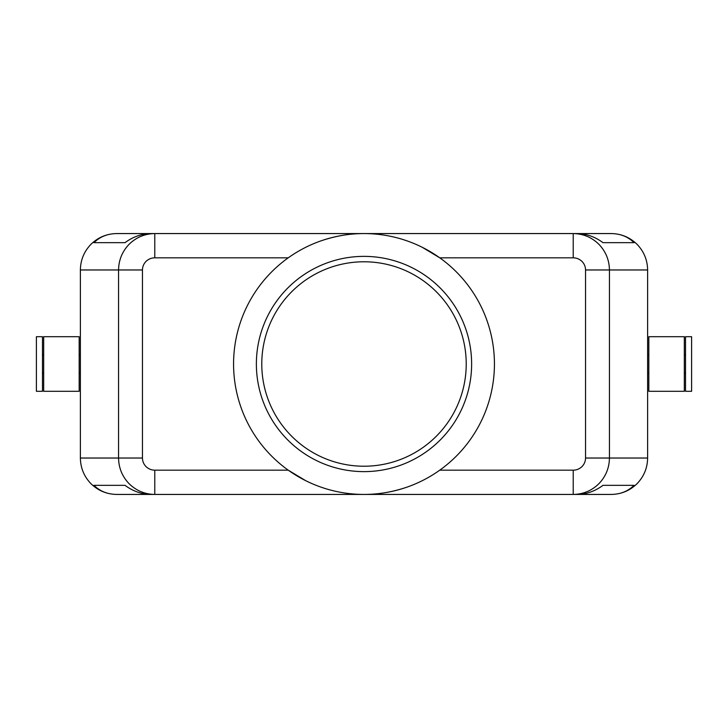 <?xml version="1.0" encoding="UTF-8"?>
<svg xmlns="http://www.w3.org/2000/svg" width="728" height="728" viewBox="0 0 728 728"><rect width="100%" height="100%" fill="white"/><g stroke="black" fill="none" stroke-linecap="round" stroke-linejoin="round"><path stroke-width="1.09" d="M154.782 257.83L154.782 233.57L151.042 233.57C141.751 233.688 133.069 236.718 124.989 242.67L93.967 242.67C99.945 236.718 107.562 233.688 116.808 233.57L611.192 233.57C621.202 233.724 629.784 237.282 636.955 244.226C643.898 251.406 647.456 259.978 647.62 269.97L647.62 458.03L609.436 458.03L609.436 269.97C609.272 259.978 605.732 251.406 598.826 244.226C591.691 237.282 583.146 233.724 573.218 233.57L154.782 233.57C144.854 233.724 136.309 237.282 129.174 244.226C122.268 251.406 118.728 259.978 118.564 269.97L142.461 269.97A12.321 12.13 180 0 1 154.782 257.83L288.224 257.83M611.22 233.57L611.22 233.57C620.438 233.688 628.055 236.718 634.033 242.67L603.011 242.67C594.931 236.718 586.249 233.688 576.958 233.57L116.78 233.57C106.798 233.724 98.216 237.282 91.046 244.226C84.102 251.406 80.544 259.978 80.38 269.97L118.564 269.97L118.564 458.03C118.728 468.022 122.268 476.594 129.174 483.774C136.309 490.718 144.854 494.276 154.782 494.43L154.782 470.17A12.321 12.13 180 0 1 142.461 458.03L142.461 269.97M406.47 487.323C392.074 492.128 377.914 494.494 364 494.43L576.958 494.43C586.249 494.312 594.931 491.282 603.011 485.33L634.033 485.33C628.055 491.282 620.438 494.312 611.192 494.43L116.808 494.43C106.798 494.276 98.216 490.718 91.046 483.774C84.102 476.594 80.544 468.022 80.38 458.03L80.38 269.97M154.782 494.43L116.808 494.43C107.562 494.312 99.945 491.282 93.967 485.33L124.989 485.33C133.069 491.282 141.751 494.312 151.042 494.43L611.22 494.43C621.202 494.276 629.784 490.718 636.955 483.774C643.898 476.594 647.456 468.022 647.62 458.03M422.176 247.256L439.776 257.83L573.218 257.83L573.218 233.57M403.084 239.558L406.47 240.677M573.218 494.43C583.146 494.276 591.691 490.718 598.826 483.774C605.732 476.594 609.272 468.022 609.436 458.03L585.54 458.03A12.321 12.13 0 0 1 573.218 470.17L573.218 494.43M684.32 364L684.32 336.7L648.83 336.7L648.83 391.3L684.32 391.3L684.32 364M691.6 364L691.6 336.7L685.53 336.7L685.53 391.3L691.6 391.3L691.6 364M43.68 391.3L43.68 336.7L79.17 336.7L79.17 391.3L43.68 391.3M36.4 391.3L36.4 336.7L42.47 336.7L42.47 391.3L36.4 391.3M321.53 240.677C335.926 235.872 350.086 233.506 364 233.57L116.78 233.57M324.916 488.442L321.53 487.323M494.43 364A130.43 130.43 0 0 0 364 233.57A130.43 130.43 0 0 0 233.57 364A130.43 130.43 0 0 0 364 494.43A130.43 130.43 0 0 0 494.43 364M466.22 364A102.22 102.22 0 0 1 364 466.22A102.22 102.22 0 0 1 261.78 364A102.22 102.22 0 0 1 364 261.78A102.22 102.22 0 0 1 466.22 364M471.626 364A107.626 107.626 0 0 1 364 471.626A107.626 107.626 0 0 1 256.374 364A107.626 107.626 0 0 1 364 256.374A107.626 107.626 0 0 1 471.626 364M305.824 480.744L288.224 470.17L154.782 470.17M116.78 494.43L611.22 494.43M634.033 485.33L603.011 485.33M124.989 485.33L93.967 485.33M634.033 242.67L603.011 242.67M124.989 242.67L93.967 242.67M80.38 458.03L142.461 458.03M573.218 257.83A12.321 12.13 0 0 1 585.54 269.97L647.62 269.97M573.218 470.17L439.776 470.17M585.54 269.97L585.54 458.03M685.53 354.9L684.32 354.9M648.83 354.9L647.62 354.9M42.47 373.1L43.68 373.1M79.17 373.1L80.38 373.1M80.38 354.9L79.17 354.9M43.68 354.9L42.47 354.9M648.83 373.1L647.62 373.1M685.53 373.1L684.32 373.1"/></g></svg>
